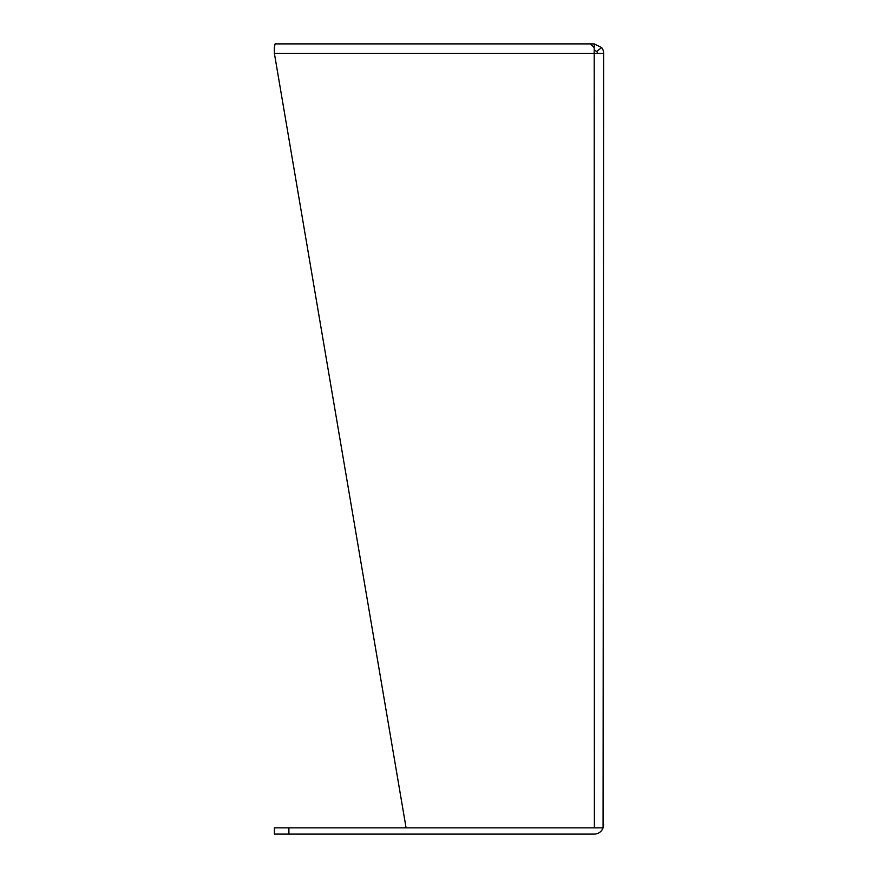 <?xml version="1.0" encoding="UTF-8"?>
<svg xmlns="http://www.w3.org/2000/svg" width="878" height="878" viewBox="0 0 878 878"><rect width="100%" height="100%" fill="white"/><g stroke="black" fill="none" stroke-linecap="round" stroke-linejoin="round"><path stroke-width="1.32" d="M354.613 43.9L594.208 43.9L601.671 47.577A9.417 9.417 0 0 1 603.625 53.317L603.076 827.844A9.417 9.417 0 0 1 594.208 834.1L274.408 834.1L274.408 827.844L603.076 827.844L603.625 824.683M603.625 53.317L594.208 53.317L594.208 47.577L590.422 43.9L275.088 43.9L274.375 47.577L274.375 53.317L406.086 827.844L603.076 827.844M274.375 53.317L594.208 53.317L594.384 827.844M594.208 43.9L594.208 50.156L596.711 51.385L601.671 47.577M597.369 53.317A3.161 3.161 0 0 0 596.711 51.385M274.375 47.577L274.551 46.029M274.726 44.866L275.088 43.9M303.854 43.9L325.837 43.9M504.85 43.9L501.064 43.9M288.895 834.1L288.895 827.844"/></g></svg>
